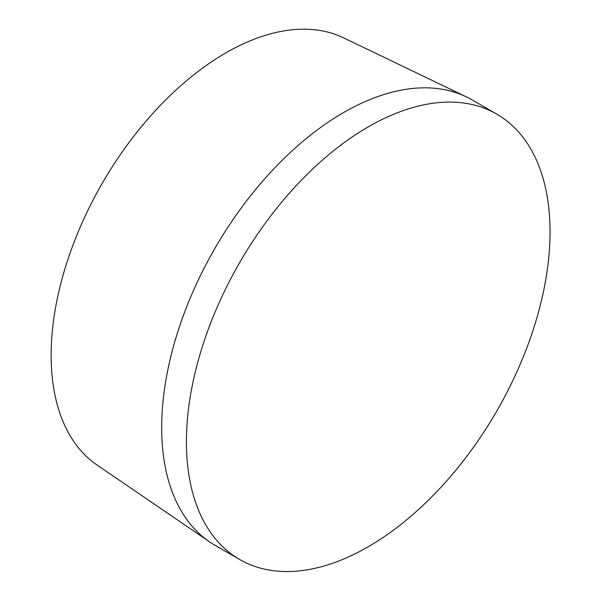 <?xml version="1.0" encoding="UTF-8"?>
<svg xmlns="http://www.w3.org/2000/svg" width="601" height="601" viewBox="0 0 601 601"><rect width="100%" height="100%" fill="white"/><g stroke="black" fill="none" stroke-linecap="round" stroke-linejoin="round"><path stroke-width="0.9" d="M239.664 559.493L214.933 545.22A257.123 148.447 -60 0 1 209.448 541.771L96.994 464.979A246.838 142.512 -60 0 1 102.26 183.267A246.838 142.512 -60 0 1 343.592 37.848L466.323 96.844A257.123 148.447 -60 0 1 472.055 99.871L496.787 114.145A257.123 148.447 -60 0 1 536.197 320.183A257.123 148.447 -60 0 1 368.225 546.76A257.123 148.447 -60 0 1 239.664 559.493A257.123 148.447 -60 0 1 239.664 262.599A257.123 148.447 -60 0 1 496.787 114.145M209.448 541.771A257.123 148.447 -60 0 1 214.933 248.318A257.123 148.447 -60 0 1 466.323 96.844"/></g></svg>
